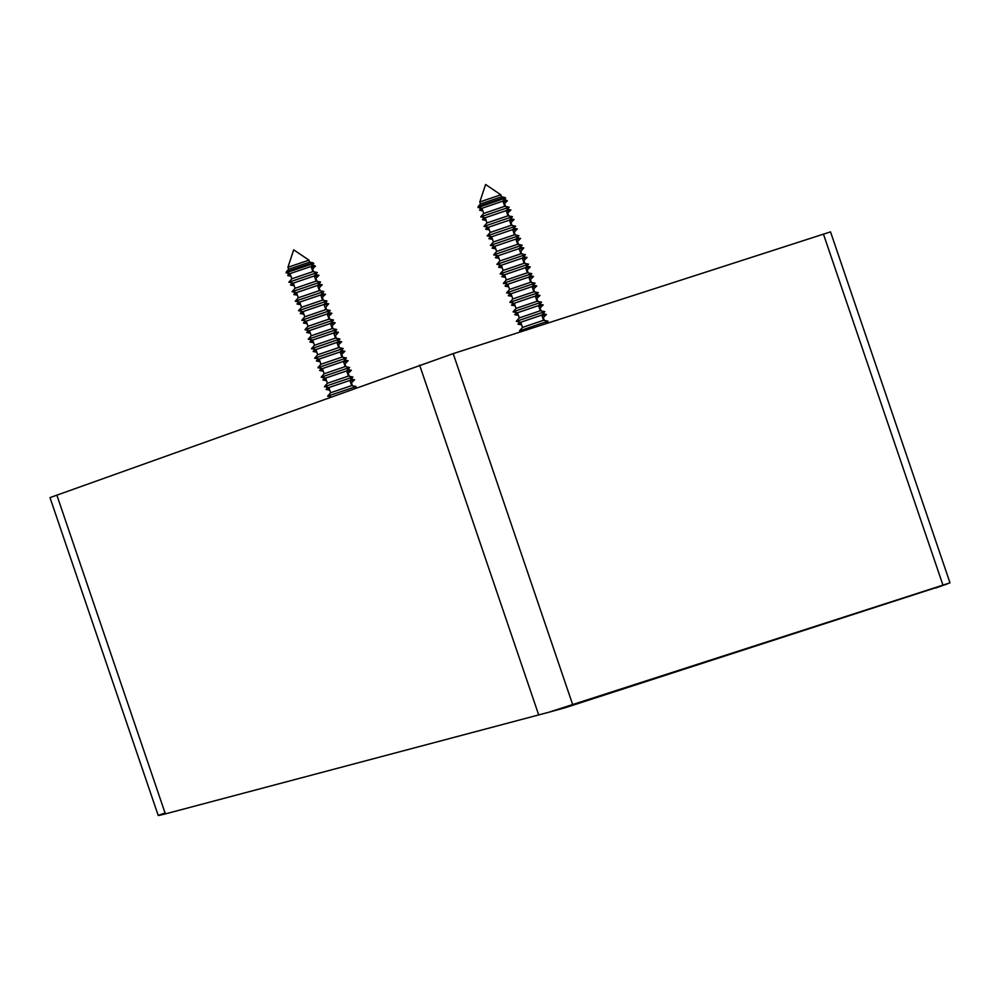 <?xml version="1.0" encoding="UTF-8"?>
<svg xmlns="http://www.w3.org/2000/svg" width="1000" height="1000" viewBox="0 0 1000 1000"><rect width="100%" height="100%" fill="white"/><g stroke="black" fill="none" stroke-linecap="round" stroke-linejoin="round"><path stroke-width="1.5" d="M165.175 812.962C156.05 815.975 156.113 816.287 165.375 813.9L548.75 712.262L950 582.85L830.525 231.875L453.188 353.625L50 497.612L158.225 815.512M548.75 712.262L565.675 707.575L947.288 583.975M481 208.088L480.025 209.2L482 208.412M482.275 209.237L479.675 210.275L480.025 209.213M485.425 218.487L482.425 219.675L484.237 217.587M488.663 227.987L485.65 229.175L487.475 227.075M491.9 237.488L488.888 238.675L490.7 236.575M495.125 246.975L492.113 248.15L495.775 248.888M498.363 256.475L495.35 257.663L499.012 258.387M501.6 265.975L498.587 267.162L502.25 267.887M504.825 275.475L501.812 276.65L505.475 277.375M508.062 284.975L505.05 286.15L506.875 284.062M511.287 294.462L508.288 295.65L510.1 293.562M514.525 303.962L511.525 305.15L513.337 303.062M517.762 313.463L514.75 314.65L516.575 312.55M520.988 322.962L517.987 324.137L519.8 322.05M507.262 200.9L503.988 204.062M507.337 200.863L503.3 202.05M546.388 314.5L542.788 318.038M546.475 314.45L542.013 315.775M543.162 305L539.55 308.538M539.725 304.237L543.237 304.938L538.787 306.275M539.925 295.5L536.325 299.037M536.487 294.75L540 295.438L535.55 296.775M536.688 286L533.088 289.538M533.25 285.25L536.763 285.938L532.312 287.288M533.462 276.5L529.85 280.05M530.025 275.75L533.538 276.45L529.087 277.787M530.225 267.013L526.625 270.55M526.788 266.25L530.3 266.95L525.85 268.288M527 257.512L523.387 261.05M523.55 256.762L527.062 257.45L522.612 258.788M521.712 253.938L520.837 251.388L520.15 251.55M523.763 248.012L519.388 249.3M520.525 238.512L516.925 242.05M520.6 238.475L516.15 239.8M517.3 229.025L513.688 232.562M517.375 228.975L512.925 230.3M514.062 219.525L510.45 223.062M514.138 219.475L509.688 220.8M510.825 210.025L507.225 213.562M510.9 209.975L506.45 211.312M503.025 201.225L506.413 200.225L507.35 200.85M308.888 260.188L287.975 267.262L288.587 269.3M287.913 267.3L293.7 249.825L308.95 260.138L309.625 262.137L288.65 269.262L286.438 271.75L312.825 262.775L313.762 263.4L286.087 272.812L290.062 273.612L291.825 278.8L288.837 282.225L293.3 283.113L295.062 288.288L292.062 291.712L296.537 292.6M313.688 263.45L311.087 266.45L290.062 273.612M311.087 266.45L312.863 271.637L291.825 278.788M317.238 272.575L288.837 282.213M312.85 271.637L317.312 272.512L314.325 275.95L293.288 283.1M314.325 275.95L316.087 281.137L295.062 288.288M320.475 282.075L292.062 291.712M316.087 281.125L320.55 282.013L317.562 285.45L296.525 292.6L298.288 297.787L295.3 301.225L299.762 302.1L301.525 307.288L298.525 310.7L303 311.6L304.762 316.775L301.762 320.213L330.175 310.562M317.562 285.438L319.325 290.625L298.3 297.787M323.713 291.575L295.3 301.212M319.325 290.625L323.787 291.512L320.788 294.938L299.762 302.1M320.788 294.938L322.562 300.125L301.525 307.288M326.938 301.062L298.525 310.7M322.55 300.125L327.013 301.012L324.025 304.438L302.987 311.6M324.025 304.438L325.788 309.625L304.762 316.775M325.788 309.625L330.25 310.5L327.262 313.938L306.238 321.1L301.762 320.213M327.262 313.938L329.025 319.125L307.987 326.287M333.413 320.062L305 329.712L308 326.275L306.225 321.087M329.025 319.125L333.488 320L330.487 323.438L309.462 330.588L311.225 335.775L308.225 339.2L336.637 329.562M330.487 323.425L332.262 328.612L311.225 335.775M336.725 329.513L333.725 332.925L312.688 340.087L314.462 345.275L311.462 348.7L339.875 339.05M333.725 332.925L335.487 338.113L314.462 345.275M335.487 338.113L339.95 339L336.962 342.425L315.925 349.588L317.688 354.775L314.7 358.2L343.113 348.55M336.962 342.425L338.725 347.612L317.7 354.762M338.713 347.612L343.175 348.488L340.188 351.925L319.212 359.038L320.925 364.275L317.925 367.688L346.337 358.05M340.188 351.925L341.95 357.113L320.925 364.263M341.95 357.113L346.413 357.987L343.425 361.425L322.388 368.575L324.162 373.762L321.163 377.2L349.575 367.55M346.65 370.925L325.625 378.075L327.388 383.263L324.4 386.688L352.812 377.05M343.425 361.425L345.188 366.6L349.65 367.488L346.662 370.913L348.425 376.1L327.388 383.263M348.413 376.1L352.875 376.987L349.888 380.412L328.862 387.575L330.625 392.762L327.625 396.175L356.037 386.538M349.888 380.412L351.65 385.6L330.625 392.75M345.188 366.6L324.212 373.725M289.113 273.425L288.137 274.538L290.113 273.75M290.387 274.575L287.787 275.613L288.137 274.55M293.538 283.825L290.525 285L294.188 285.738M296.775 293.325L293.762 294.513L295.587 292.413M300 302.825L297 304L298.812 301.913M303.238 312.312L300.238 313.5L302.05 311.413M306.475 321.812L303.463 323L305.275 320.913M309.7 331.312L306.7 332.5L308.512 330.4M312.938 340.812L309.925 342L311.75 339.9M316.175 350.3L313.163 351.488L314.975 349.4M319.4 359.8L316.4 360.988L318.212 358.9M322.638 369.3L319.625 370.487L321.45 368.4M325.875 378.8L322.863 379.988L324.675 377.887M329.1 388.3L326.087 389.462L329.75 390.2M315.375 266.238L312.1 269.4M311.137 266.562L314.525 265.562L315.45 266.188L311.413 267.387M354.5 379.825L350.9 383.375M354.575 379.787L350.125 381.112M351.275 370.337L347.663 373.875M351.35 370.288L346.9 371.613M348.038 360.838L344.425 364.375M348.113 360.788L343.663 362.113M344.8 351.337L341.2 354.875M344.875 351.287L340.425 352.625M341.575 341.838L337.962 345.375M338.125 341.087L341.65 341.788L337.2 343.125M335.412 335.725L334.725 335.887M338.338 332.35L333.963 333.625M335.1 322.85L331.5 326.388M331.662 322.088L335.175 322.788L330.725 324.125M331.875 313.35L328.263 316.887M328.438 312.6L331.95 313.288L327.5 314.637M325.712 307.225L325.025 307.387M328.638 303.85L324.263 305.138M325.4 294.363L321.8 297.9M321.962 293.6L325.475 294.3L321.025 295.637M322.175 284.862L318.562 288.4M318.738 284.1L322.25 284.8L317.8 286.137M318.938 275.363L315.338 278.9M315.5 274.613L319.012 275.3L314.562 276.637M314.525 265.562L312.262 265.113M479.8 201.962L485.588 184.488L500.838 194.8L479.8 201.962L480.487 203.962L478.325 206.412L504.725 197.438L505.65 198.062L477.987 207.488L478.325 206.425M500.838 194.812L501.512 196.8L480.487 203.962M505.65 198.075L502.987 201.112L481.95 208.275L483.725 213.45L480.725 216.875L509.2 207.175L506.213 210.613L485.188 217.763L486.95 222.963L483.963 226.388L512.438 216.675L509.45 220.113L488.413 227.262L490.188 232.45L487.188 235.888L515.675 226.175L512.688 229.6L491.65 236.762L493.413 241.95L490.425 245.375L518.913 235.688L515.913 239.1L494.888 246.262L496.65 251.45L493.65 254.862L498.125 255.763L499.888 260.938L496.887 264.375L525.375 254.662L522.388 258.1L501.35 265.25L503.113 270.438L500.125 273.875L528.6 264.163L525.612 267.587L504.588 274.75L506.35 279.938L503.35 283.363L531.838 273.663L528.85 277.087L507.812 284.25L509.588 289.438L506.587 292.863L535.075 283.163L532.075 286.588L511.05 293.75L512.812 298.938L509.825 302.362L538.312 292.663L535.312 296.087L514.288 303.25L509.825 302.362M502.987 201.112L504.75 206.3L483.725 213.45M506.213 210.613L507.975 215.8L486.95 222.95M509.45 220.1L511.213 225.287L490.188 232.45M512.688 229.6L514.45 234.788L493.413 241.95M515.913 239.1L517.675 244.288L496.65 251.438M498.113 255.763L519.15 248.6L522.137 245.162L493.65 254.862M519.15 248.6L520.913 253.787L499.888 260.938M524.15 263.288L503.113 270.438M525.612 267.6L527.375 272.775L506.35 279.938M528.85 277.1L530.612 282.275L509.588 289.438M532.075 286.588L533.85 291.775L512.812 298.925M535.312 296.087L537.075 301.275L516.05 308.425L513.05 311.85L541.538 302.15L538.55 305.587L517.513 312.738L519.288 317.925L516.287 321.362L544.775 311.65L541.775 315.075L520.75 322.238L522.513 327.425L519.525 330.85L522.087 331.362M538.55 305.575L540.312 310.763L519.288 317.925M541.775 315.075L543.55 320.262L522.513 327.425M545.775 323.7L548 321.15L519.525 330.838M565.675 707.575L572.812 705.013L453.188 353.625M935.913 587.95L943.037 585.388L823.413 234M165.375 813.9L56.812 495M538.737 715.025L419.6 365.062M486.075 220.4L482.425 219.675M489.312 229.9L485.65 229.175M493.938 246.075L492.113 248.15M492.55 239.387L488.888 238.675M497.175 255.575L495.35 257.65M500.4 265.075L498.587 267.15M503.638 274.562L501.812 276.65M508.713 286.875L505.05 286.15M511.938 296.375L508.288 295.65M515.175 305.875L511.525 305.15M518.413 315.375L514.75 314.65M521.638 324.862L517.987 324.137M482.85 210.9L479.675 210.275M546.188 323.237L546.825 323.363M543.475 317.863L544.35 320.425M542.95 313.738L546.462 314.438M540.237 308.363L541.112 310.925M537.013 298.875L537.875 301.425M533.775 289.375L534.65 291.925M530.538 279.875L531.413 282.438M527.312 270.375L528.175 272.938M524.075 260.875L524.95 263.438M520.85 251.388L523.837 247.963L520.325 247.262M517.612 241.887L518.488 244.45M517.087 237.763L520.6 238.463M514.375 232.387L515.25 234.95M513.85 228.263L517.362 228.962M511.15 222.887L512.013 225.45M510.625 218.762L514.138 219.462M507.912 213.4L508.787 215.95M507.388 209.275L510.9 209.963M504.675 203.9L505.55 206.462M504.162 199.775L506.413 200.225M286.438 271.762L286.087 272.812M309.462 330.588L305 329.712M312.688 340.087L308.238 339.212M315.925 349.588L311.462 348.7M319.163 359.087L314.7 358.2M322.388 368.575L317.938 367.7M325.625 378.075L321.163 377.2M328.862 387.575L324.4 386.688M330.887 396.838L327.638 396.188M354.462 388.387L356.112 386.5L351.65 385.6M332.25 328.612L336.712 329.5M309.625 262.137L312.825 262.775M292.35 282.925L290.525 285M297.425 295.238L293.762 294.513M300.65 304.725L297 304M303.888 314.225L300.238 313.5M307.125 323.725L303.463 323M310.35 333.225L306.7 332.5M313.587 342.713L309.925 342M316.825 352.212L313.163 351.488M320.05 361.712L316.4 360.988M323.288 371.213L319.625 370.487M327.912 387.388L326.087 389.462M326.525 380.7L322.863 379.988M290.95 276.238L287.787 275.613M351.587 383.2L352.463 385.763M351.062 379.075L354.575 379.775M348.35 373.7L349.225 376.262M347.825 369.575L351.337 370.275M345.125 364.2L345.988 366.763M344.6 360.087L348.113 360.775M341.887 354.712L342.762 357.262M341.362 350.588L344.875 351.275M338.65 345.213L339.525 347.775M336.287 338.275L335.425 335.712L338.413 332.3L334.9 331.587M332.188 326.213L333.062 328.775M328.95 316.725L329.825 319.275M326.587 309.788L325.725 307.225L328.713 303.8L325.2 303.1M322.488 297.725L323.363 300.287M319.25 288.225L320.125 290.788M316.025 278.725L316.887 281.288M312.787 269.237L313.663 271.788M485.188 217.775L480.725 216.887M488.413 227.262L483.963 226.388M491.65 236.762L487.188 235.888M494.888 246.262L490.425 245.375M501.35 265.262L496.887 264.375M504.588 274.75L500.125 273.875M507.812 284.25L503.363 283.375M511.05 293.75L506.587 292.863M514.275 303.238L516.05 308.425M517.513 312.738L513.062 311.863M520.75 322.238L516.287 321.362M481.95 208.275L477.987 207.488M543.538 320.262L548 321.15M540.312 310.763L544.775 311.65M537.075 301.262L541.538 302.15M533.837 291.775L538.3 292.65M530.612 282.275L535.075 283.163M527.375 272.775L531.838 273.663M522.375 258.1L524.15 263.275L528.6 264.163M520.913 253.787L525.375 254.662M517.675 244.288L522.137 245.162M514.438 234.788L518.9 235.675M511.213 225.287L515.675 226.175M507.975 215.8L512.438 216.675M504.738 206.3L509.2 207.175M501.512 196.8L504.725 197.438"/></g></svg>
